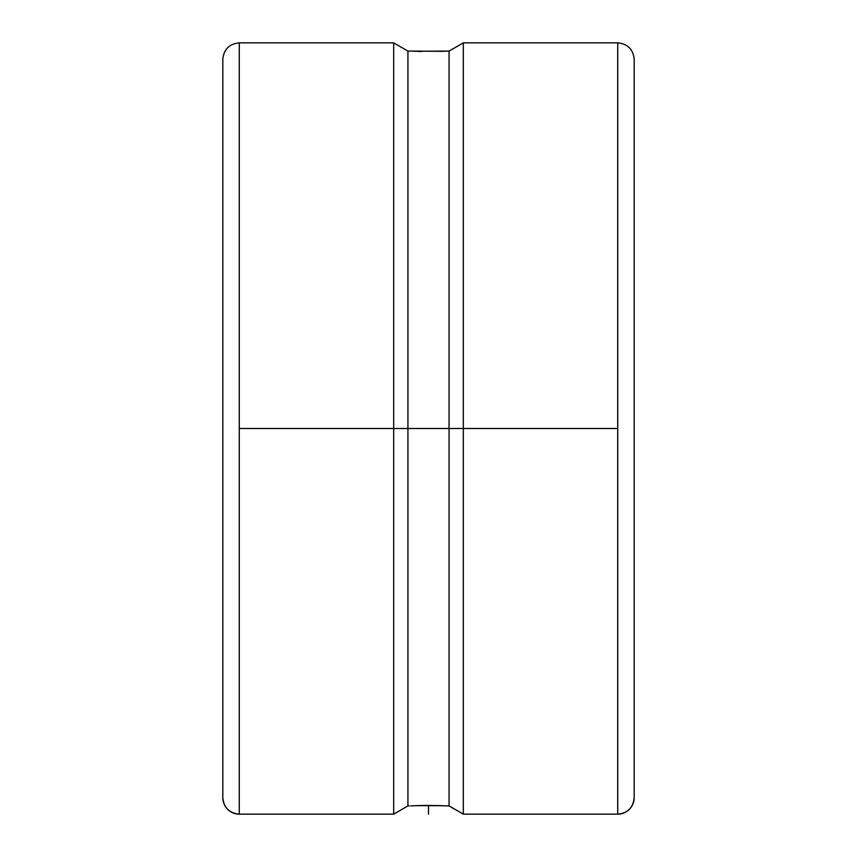<?xml version="1.0" encoding="UTF-8"?>
<svg xmlns="http://www.w3.org/2000/svg" width="857" height="857" viewBox="0 0 857 857"><rect width="100%" height="100%" fill="white"/><g stroke="black" fill="none" stroke-linecap="round" stroke-linejoin="round"><path stroke-width="1.29" d="M634.18 59.304L634.18 797.696A16.454 16.454 180 0 1 617.726 814.15L617.726 42.85C627.699 43.846 633.184 49.331 634.18 59.304L634.18 61.083M428.618 805.43L449.068 805.923L449.068 428.5L449.068 805.923L463.316 814.15L463.316 428.5L463.316 814.15L617.726 814.15L617.726 428.5L393.684 428.5L393.684 42.85L239.274 42.85L239.274 814.15A16.454 16.454 180 0 1 222.82 797.696L222.82 59.304C223.816 49.331 229.301 43.846 239.274 42.85L239.274 814.15L393.684 814.15L393.684 428.5L393.684 814.15L407.932 805.923L407.932 428.5L407.932 805.923L409.218 805.923M410.685 805.848L421.13 805.505M414.863 805.676L442.126 805.676M438.848 805.569L437.252 805.526M442.137 51.324L407.932 51.077L407.932 428.5L407.932 51.077L393.684 42.85L393.684 428.5L239.274 428.5L449.068 428.5L449.068 51.077L449.068 428.5L463.316 428.5L463.316 42.85L463.316 428.5L617.726 428.5L617.726 42.85L463.316 42.85L449.068 51.077L413.588 51.281M222.82 797.696A16.454 16.454 0 0 0 239.274 814.15C229.301 813.154 223.816 807.669 222.82 797.696L222.82 66.396M421.141 805.505L428.511 805.43L428.5 814.15M447.408 51.099L442.126 51.324M442.865 51.291L443.401 51.281M417.798 51.42L421.141 51.495M617.726 814.15A16.454 16.454 0 0 0 634.18 797.696C633.184 807.669 627.699 813.154 617.726 814.15M634.18 795.842L634.18 66.385"/></g></svg>
